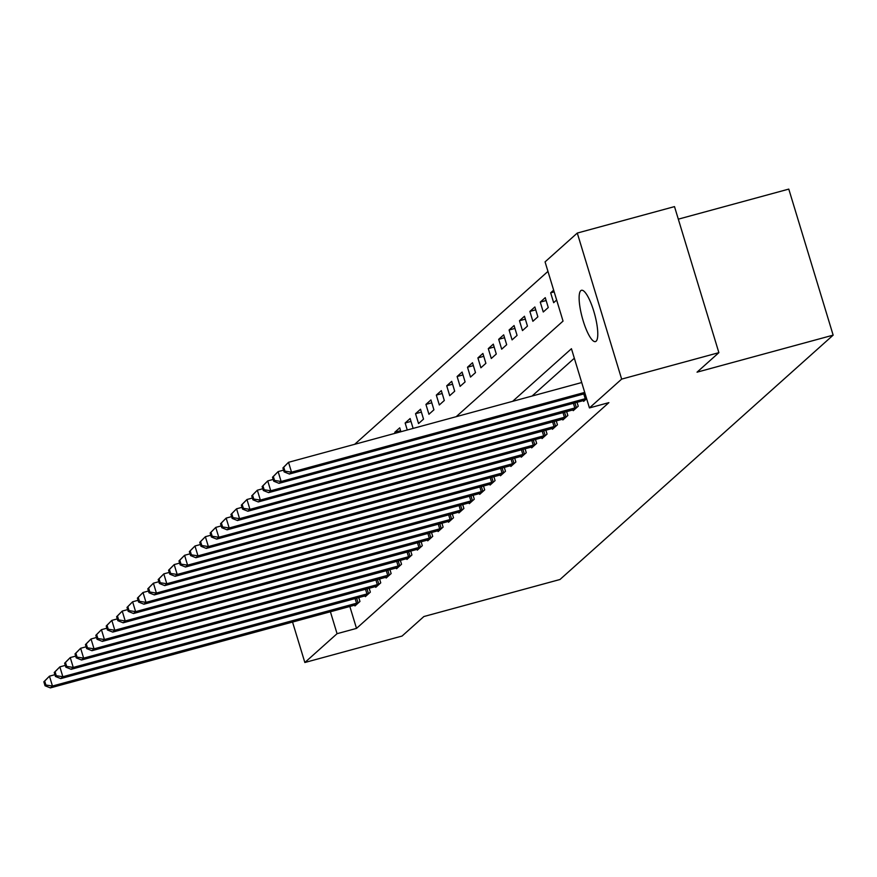 <?xml version="1.0" encoding="UTF-8"?>
<svg xmlns="http://www.w3.org/2000/svg" width="877" height="877" viewBox="0 0 877 877"><rect width="100%" height="100%" fill="white"/><g stroke="black" fill="none" stroke-linecap="round" stroke-linejoin="round"><path stroke-width="1.32" d="M596.13 341.197A26.584 6.435 74.8 0 1 595.428 341.591A26.584 6.435 74.8 0 1 582.679 319.173A26.584 6.435 74.8 0 1 580.771 290.682A26.584 6.435 74.8 0 1 581.473 290.287A26.584 6.435 74.8 0 1 594.222 312.705A26.584 6.435 74.8 0 1 596.13 341.197M678.316 219.162L788.785 189.103L833.15 335.146L559.986 579.5L423.887 616.531L402.061 636.055L304.845 662.508L292.534 622.012M547.95 271.399L354.648 444.321M456.172 416.696L563.045 321.092L545.066 261.883L577.285 233.063L621.65 379.105L589.432 407.926L571.442 348.717L512.628 401.337M621.65 379.105L718.877 352.653L674.501 206.61L577.285 233.063M395.067 433.326L394.749 432.295L399.737 427.833L400.921 431.736M413.122 428.414L410.129 418.537L405.141 422.999L407.268 430.004M418.537 423.569L423.525 419.107L420.522 409.241L415.534 413.703L418.537 423.569M428.93 414.273L433.918 409.811L430.925 399.945L425.926 404.407L428.93 414.273M439.322 404.977L444.31 400.504L441.317 390.638L436.329 395.099L439.322 404.977M449.715 395.67L454.703 391.208L451.71 381.342L446.722 385.803L449.715 395.67M460.107 386.373L465.106 381.912L462.102 372.045L457.114 376.507L460.107 386.373M470.51 377.077L475.498 372.615L472.495 362.749L467.507 367.211L470.51 377.077M480.903 367.781L485.891 363.319L482.887 353.453L477.899 357.915L480.903 367.781M491.295 358.485L496.283 354.023L493.291 344.146L488.292 348.618L491.295 358.485M501.688 349.189L506.676 344.716L503.683 334.85L498.695 339.311L501.688 349.189M512.08 339.881L517.068 335.42L514.075 325.553L509.088 330.015L512.08 339.881M522.473 330.585L527.461 326.123L524.468 316.257L519.48 320.719L522.473 330.585M532.876 321.289L537.864 316.827L534.86 306.961L529.872 311.423L532.876 321.289M543.269 311.993L548.257 307.531L545.253 297.665L540.265 302.127L543.269 311.993M553.65 290.155L550.657 292.83L553.661 302.697L556.643 300.022M349.824 606.413L356.511 628.392L608.879 402.631L589.432 407.926M574.336 358.233L532.065 396.042M354.714 605.086L354.966 605.93L359.954 601.458L358.759 597.522M365.106 595.79L365.358 596.623L370.346 592.161L369.151 588.226M375.499 586.494L375.751 587.327L380.75 582.865L379.544 578.919M385.891 577.198L386.154 578.031L391.142 573.569L389.936 569.622M396.294 567.901L396.547 568.734L401.534 564.273L400.34 560.326M406.687 558.594L406.939 559.438L411.927 554.977L410.732 551.03M417.079 549.298L417.331 550.142L422.319 545.669L421.124 541.734M427.472 540.002L427.724 540.835L432.712 536.373L431.517 532.427M437.864 530.706L438.116 531.539L443.115 527.077L441.909 523.13M448.257 521.409L448.52 522.243L453.508 517.781L452.302 513.834M458.66 512.113L458.912 512.946L463.9 508.485L462.705 504.538M469.052 502.806L469.305 503.65L474.293 499.188L473.098 495.242M479.445 493.51L479.697 494.354L484.685 489.881L483.49 485.946M489.837 484.214L490.09 485.047L495.077 480.585L493.883 476.639M500.23 474.917L500.482 475.751L505.47 471.289L504.275 467.342M510.622 465.621L510.874 466.454L515.873 461.993L514.667 458.046M521.015 456.325L521.278 457.158L526.266 452.696L525.06 448.75M531.418 447.018L531.67 447.862L536.658 443.4L535.463 439.454M541.811 437.722L542.063 438.566L547.051 434.093L545.856 430.158M552.203 428.425L552.455 429.259L557.443 424.797L556.248 420.85M562.596 419.129L562.848 419.962L567.836 415.501L566.641 411.554M572.988 409.833L573.24 410.666L578.239 406.204L577.033 402.258M583.38 400.537L583.643 401.37L586.625 398.695M718.877 352.653L697.04 372.177L833.15 335.146M356.511 628.392L337.064 633.687L304.845 662.508M330.388 611.707L337.064 633.687M554.176 291.866L550.657 292.83M546.13 300.526L540.265 302.127M535.737 309.822L529.872 311.423M525.334 319.129L519.48 320.719M514.942 328.426L509.088 330.015M504.549 337.722L498.695 339.311M494.157 347.018L488.292 348.618M483.764 356.314L477.899 357.915M473.372 365.61L467.507 367.211M462.979 374.917L457.114 376.507M452.576 384.214L446.722 385.803M442.183 393.51L436.329 395.099M431.791 402.806L425.926 404.407M421.398 412.102L415.534 413.703M411.006 421.409L405.141 422.999M400.614 430.706L394.749 432.295M43.85 681.802L45.045 685.759L45.878 685.014L44.683 681.067L43.85 681.802L49.463 676.167L52.456 686.033L358.605 602.674M45.878 685.014L52.456 686.033L50.384 687.897L356.325 604.713M44.683 681.067L49.463 676.167L54.911 674.687M45.045 685.759L50.384 687.897M54.242 672.506L55.448 676.452L56.271 675.718L55.076 671.76L54.242 672.506L59.855 666.871L62.848 676.737L368.998 593.378M56.271 675.718L62.848 676.737L60.776 678.601L366.718 595.417M55.076 671.76L59.855 666.871L65.304 665.391M55.448 676.452L60.776 678.601M64.635 663.209L65.841 667.156L66.674 666.41L65.468 662.464L64.635 663.209L70.248 657.575L73.251 667.441L379.39 584.082M66.674 666.41L73.251 667.441L71.169 669.304L377.11 586.121M65.468 662.464L70.248 657.575L75.696 656.095M65.841 667.156L71.169 669.304M75.027 653.913L76.233 657.86L77.066 657.114L75.861 653.168L75.027 653.913L80.64 648.278L83.644 658.145L389.783 574.775M77.066 657.114L83.644 658.145L81.561 659.997L387.502 576.825M75.861 653.168L80.64 648.278L86.089 646.798M76.233 657.86L81.561 659.997M85.431 644.617L86.626 648.563L87.459 647.818L86.253 643.871L85.431 644.617L91.033 638.982L94.036 648.848L400.186 565.479M87.459 647.818L94.036 648.848L91.953 650.701L397.895 567.529M86.253 643.871L91.033 638.982L96.481 637.491M86.626 648.563L91.953 650.701M95.823 635.321L97.018 639.267L97.851 638.522L96.656 634.575L95.823 635.321L101.436 629.675L104.429 639.541L410.579 556.182M97.851 638.522L104.429 639.541L102.346 641.405L408.287 558.221M96.656 634.575L101.436 629.675L106.873 628.195M97.018 639.267L102.346 641.405M106.216 626.014L107.411 629.971L108.244 629.226L107.049 625.279L106.216 626.014L111.828 620.379L114.821 630.245L420.971 546.886M108.244 629.226L114.821 630.245L112.749 632.109L418.68 548.925M107.049 625.279L111.828 620.379L117.266 618.899M107.411 629.971L112.749 632.109M116.608 616.717L117.803 620.664L118.636 619.918L117.441 615.972L116.608 616.717L122.221 611.083L125.214 620.949L431.363 537.59M118.636 619.918L125.214 620.949L123.142 622.813L429.083 539.629M117.441 615.972L122.221 611.083L127.669 609.603M117.803 620.664L123.142 622.813M127.001 607.421L128.206 611.368L129.029 610.622L127.834 606.676L127.001 607.421L132.613 601.786L135.617 611.653L441.756 528.283M129.029 610.622L135.617 611.653L133.534 613.516L439.476 530.333M127.834 606.676L132.613 601.786L138.062 600.307M128.206 611.368L133.534 613.516M137.393 598.125L138.599 602.071L139.432 601.326L138.226 597.38L137.393 598.125L143.006 592.49L146.01 602.356L452.148 518.987M139.432 601.326L146.01 602.356L143.927 604.209L449.868 521.037M138.226 597.38L143.006 592.49L148.454 591.01M138.599 602.071L143.927 604.209M147.796 588.829L148.991 592.775L149.824 592.03L148.619 588.083L147.796 588.829L153.398 583.194L156.402 593.06L462.541 509.69M149.824 592.03L156.402 593.06L154.319 594.913L460.261 511.729M148.619 588.083L153.398 583.194L158.847 581.703M148.991 592.775L154.319 594.913M158.189 579.533L159.384 583.479L160.217 582.734L159.022 578.787L158.189 579.533L163.802 573.887L166.794 583.753L472.944 500.394M160.217 582.734L166.794 583.753L164.712 585.617L470.653 502.433M159.022 578.787L163.802 573.887L169.239 572.407M159.384 583.479L164.712 585.617M168.581 570.225L169.776 574.172L170.609 573.437L169.414 569.491L168.581 570.225L174.194 564.591L177.187 574.457L483.337 491.098M170.609 573.437L177.187 574.457L175.115 576.321L481.045 493.137M169.414 569.491L174.194 564.591L179.632 563.111M169.776 574.172L175.115 576.321M178.974 560.929L180.169 564.876L181.002 564.13L179.807 560.184L178.974 560.929L184.587 555.294L187.579 565.161L493.729 481.802M181.002 564.13L187.579 565.161L185.507 567.024L491.449 483.841M179.807 560.184L184.587 555.294L190.035 553.815M180.169 564.876L185.507 567.024M189.366 551.633L190.572 555.579L191.394 554.834L190.199 550.888L189.366 551.633L194.979 545.998L197.972 555.865L504.122 472.495M191.394 554.834L197.972 555.865L195.9 557.728L501.841 474.545M190.199 550.888L194.979 545.998L200.427 544.518M190.572 555.579L195.9 557.728M199.759 542.337L200.965 546.283L201.798 545.538L200.592 541.591L199.759 542.337L205.371 536.702L208.375 546.568L514.514 463.199M201.798 545.538L208.375 546.568L206.292 548.421L512.234 465.248M200.592 541.591L205.371 536.702L210.82 535.222M200.965 546.283L206.292 548.421M210.151 533.041L211.357 536.987L212.19 536.242L210.984 532.295L210.151 533.041L215.764 527.395L218.768 537.272L524.906 453.902M212.19 536.242L218.768 537.272L216.685 539.125L522.626 455.941M210.984 532.295L215.764 527.395L221.212 525.915M211.357 536.987L216.685 539.125M220.555 523.744L221.749 527.691L222.583 526.945L221.377 522.999L220.555 523.744L226.156 518.099L229.16 527.965L535.31 444.606M222.583 526.945L229.16 527.965L227.077 529.829L533.019 446.645M221.377 522.999L226.156 518.099L231.605 516.619M221.749 527.691L227.077 529.829M230.947 514.437L232.142 518.384L232.975 517.649L231.78 513.703L230.947 514.437L236.56 508.803L239.553 518.669L545.702 435.31M232.975 517.649L239.553 518.669L237.47 520.532L543.411 437.349M231.78 513.703L236.56 508.803L241.997 507.323M232.142 518.384L237.47 520.532M241.339 505.141L242.534 509.088L243.367 508.342L242.173 504.396L241.339 505.141L246.952 499.506L249.945 509.373L556.095 426.014M243.367 508.342L249.945 509.373L247.873 511.236L553.815 428.053M242.173 504.396L246.952 499.506L252.39 498.026M242.534 509.088L247.873 511.236M251.732 495.845L252.927 499.791L253.76 499.046L252.565 495.099L251.732 495.845L257.345 490.21L260.337 500.076L566.487 416.707M253.76 499.046L260.337 500.076L258.266 501.94L564.207 418.757M252.565 495.099L257.345 490.21L262.793 488.73M252.927 499.791L258.266 501.94M262.124 486.549L263.33 490.495L264.152 489.75L262.957 485.803L262.124 486.549L267.737 480.914L270.741 490.78L576.88 407.41M264.152 489.75L270.741 490.78L268.658 492.633L574.599 409.46M262.957 485.803L267.737 480.914L273.185 479.423M263.33 490.495L268.658 492.633M272.517 477.252L273.723 481.199L274.556 480.453L273.35 476.507L272.517 477.252L278.13 471.607L281.133 481.484L586.527 398.355M274.556 480.453L281.133 481.484L279.05 483.337L584.992 400.153M273.35 476.507L278.13 471.607L283.578 470.127M273.723 481.199L279.05 483.337M282.92 467.956L284.115 471.903L284.948 471.157L283.742 467.211L282.92 467.956L288.522 462.311L291.526 472.177L584.718 392.403M284.948 471.157L291.526 472.177L289.443 474.04L585.08 393.598M283.742 467.211L288.522 462.311L581.714 382.536M284.115 471.903L289.443 474.04M356.555 603.288L355.108 598.509M358.068 602.85L356.632 598.103M366.948 593.992L365.501 589.212M368.461 593.543L367.024 588.796M377.34 584.696L375.893 579.916M378.853 584.246L377.417 579.5M387.744 575.4L386.286 570.62M389.256 574.95L387.809 570.203M398.136 566.103L396.678 561.324M399.649 565.654L398.202 560.907M408.529 556.807L407.071 552.028M410.041 556.358L408.594 551.611M418.921 547.5L417.474 542.72M420.434 547.062L418.987 542.315M429.313 538.204L427.866 533.424M430.826 537.754L429.39 533.008M439.706 528.908L438.259 524.128M441.219 528.458L439.783 523.712M450.109 519.612L448.651 514.832M451.611 519.162L450.175 514.415M460.502 510.315L459.044 505.536M462.015 509.866L460.568 505.119M470.894 501.019L469.436 496.229M472.407 500.57L470.96 495.823M481.287 491.712L479.84 486.932M482.799 491.263L481.352 486.527M491.679 482.416L490.232 477.636M493.192 481.966L491.756 477.22M502.072 473.12L500.624 468.34M503.584 472.67L502.148 467.923M512.475 463.823L511.017 459.044M513.977 463.374L512.541 458.627M522.867 454.527L521.409 449.748M524.38 454.078L522.933 449.331M533.26 445.231L531.802 440.44M534.773 444.782L533.326 440.035M543.652 435.924L542.194 431.144M545.165 435.474L543.718 430.739M554.045 426.628L552.598 421.848M555.558 426.178L554.111 421.431M564.437 417.331L562.99 412.552M565.95 416.882L564.514 412.135M574.83 408.035L573.383 403.256M576.342 407.586L574.906 402.839M585.233 398.739L583.775 393.959"/></g></svg>
